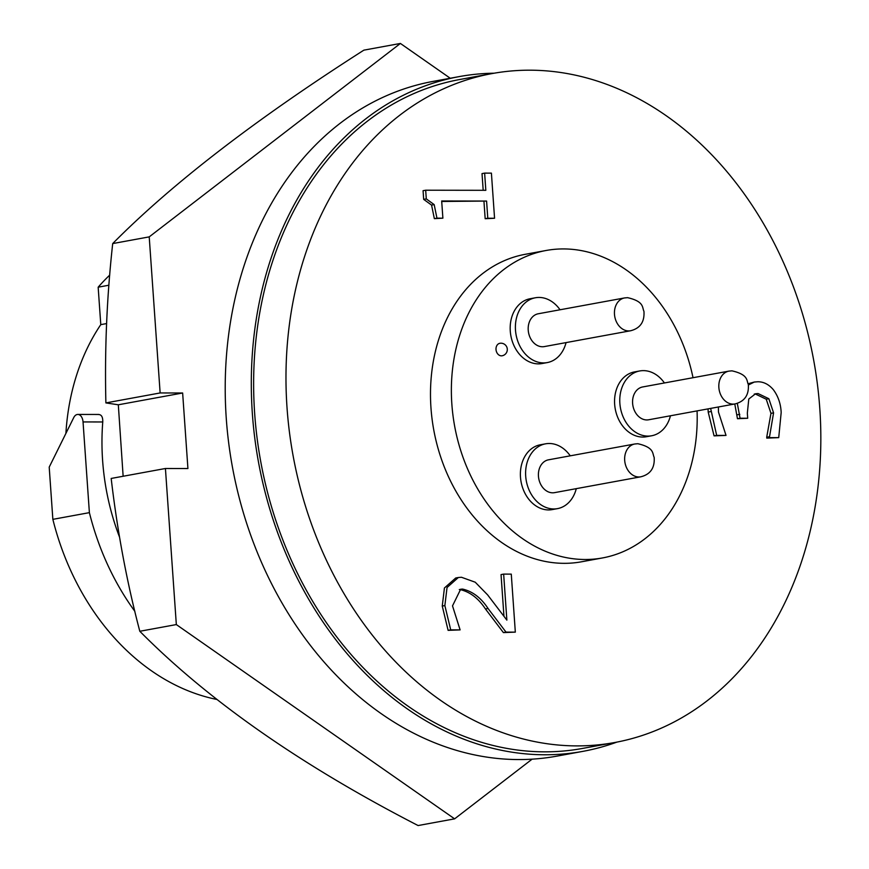 <?xml version="1.0" encoding="UTF-8"?>
<svg xmlns="http://www.w3.org/2000/svg" width="869" height="869" viewBox="0 0 869 869"><rect width="100%" height="100%" fill="white"/><g stroke="black" fill="none" stroke-linecap="round" stroke-linejoin="round"><path stroke-width="1.3" d="M532.121 759.158L454.617 818.848L418.098 825.55C301.282 765.404 208.527 700.642 139.811 631.274C126.917 582.415 117.38 531.47 111.178 478.45L165.425 468.5L176.331 624.572L139.811 631.274M123.137 476.255L118.314 404.791L105.888 402.912C104.595 349.675 106.854 296.568 112.698 243.581C171.953 183.707 255.682 119.238 363.872 50.152L400.403 43.45L450.24 78.243M112.698 243.581L149.218 236.879L160.135 392.951L105.888 402.912M149.218 236.879L400.403 43.45M454.617 818.848L176.331 624.572M160.135 392.951L182.642 392.994L187.921 468.532L165.425 468.5M182.642 392.994L118.314 404.791M119.444 536.901A209.092 162.731 -100.4 0 1 102.607 460.451A209.092 162.731 -100.4 0 1 102.759 421.965C102.911 416.946 101.434 414.47 98.338 414.524M83.044 421.932A8.451 5.247 -89.9 0 0 77.841 414.437A8.451 5.247 -89.9 0 0 77.232 414.491A8.451 5.247 -89.9 0 0 73.713 417.631L49.207 467.131L52.857 519.347L89.388 512.645L83.044 421.932L102.759 421.965M566.056 342.592A32.946 25.646 -100.4 0 1 547.253 362.579L542.028 363.546A32.946 25.646 -100.4 0 1 538.367 363.872A32.946 25.646 -100.4 0 1 510.505 333.435A32.946 25.646 -100.4 0 1 530.133 298.73L535.358 297.774A32.946 25.646 -100.4 0 1 539.008 297.437A32.946 25.646 -100.4 0 1 560.038 309.777M547.253 362.579A32.946 25.646 -100.4 0 1 543.592 362.916A32.946 25.646 -100.4 0 1 515.719 332.479A32.946 25.646 -100.4 0 1 535.358 297.774M542.462 346.753A16.685 12.981 79.6 0 0 544.309 346.59L630.568 330.763A16.685 12.981 -100.4 0 1 628.721 330.926A16.685 12.981 -100.4 0 1 614.6 315.512A16.685 12.981 -100.4 0 1 624.55 297.937L538.291 313.763A16.685 12.981 79.6 0 0 528.341 331.339A16.685 12.981 79.6 0 0 542.462 346.753M670.444 415.784A32.946 25.646 -100.4 0 1 651.631 435.771L646.406 436.727A32.946 25.646 -100.4 0 1 642.756 437.053A32.946 25.646 -100.4 0 1 614.883 406.616A32.946 25.646 -100.4 0 1 634.522 371.91L639.736 370.954A32.946 25.646 -100.4 0 1 643.397 370.628A32.946 25.646 -100.4 0 1 664.416 382.957M651.631 435.771A32.946 25.646 -100.4 0 1 647.97 436.097A32.946 25.646 -100.4 0 1 620.097 405.66A32.946 25.646 -100.4 0 1 639.736 370.954M646.84 419.944A16.685 12.981 79.6 0 0 648.698 419.77L734.946 403.944A16.685 12.981 -100.4 0 1 733.099 404.107A16.685 12.981 -100.4 0 1 718.978 388.693A16.685 12.981 -100.4 0 1 728.928 371.117L642.669 386.955A16.685 12.981 79.6 0 0 632.73 404.53A16.685 12.981 79.6 0 0 646.84 419.944M576.277 488.65A32.946 25.646 -100.4 0 1 557.464 508.637L552.239 509.592A32.946 25.646 -100.4 0 1 548.589 509.929A32.946 25.646 -100.4 0 1 520.716 479.492A32.946 25.646 -100.4 0 1 540.344 444.776L545.569 443.82A32.946 25.646 -100.4 0 1 549.23 443.494A32.946 25.646 -100.4 0 1 570.249 455.823M557.464 508.637A32.946 25.646 -100.4 0 1 553.803 508.962A32.946 25.646 -100.4 0 1 525.93 478.526A32.946 25.646 -100.4 0 1 545.569 443.82M552.673 492.81A16.685 12.981 79.6 0 0 554.531 492.647L640.779 476.809A16.685 12.981 -100.4 0 1 638.932 476.983A16.685 12.981 -100.4 0 1 624.811 461.569A16.685 12.981 -100.4 0 1 634.761 443.994L548.502 459.82A16.685 12.981 79.6 0 0 538.563 477.396A16.685 12.981 79.6 0 0 552.673 492.81M697.068 410.896A156.29 121.638 -100.4 0 1 602.489 557.941A156.29 121.638 -100.4 0 1 451.847 404.02A156.29 121.638 -100.4 0 1 546.069 250.489A156.29 121.638 -100.4 0 1 693.027 377.711M602.489 557.941L581.622 561.776A156.29 121.638 -100.4 0 1 430.97 407.854A156.29 121.638 -100.4 0 1 525.202 254.313L546.069 250.489M819.793 408.473A340.051 264.643 -100.4 0 1 614.785 742.506A340.051 264.643 -100.4 0 1 287.02 407.615A340.051 264.643 -100.4 0 1 492.028 73.583A340.051 264.643 -100.4 0 1 819.793 408.473M492.028 73.583L459.679 79.524A340.051 264.643 79.6 0 0 254.671 413.557A340.051 264.643 79.6 0 0 582.436 748.448L614.785 742.506M616.903 742.104A343.005 266.935 -100.4 0 1 582.969 751.348A343.005 266.935 -100.4 0 1 544.885 754.77A343.005 266.935 -100.4 0 1 254.747 437.922A343.005 266.935 -100.4 0 1 459.147 76.613A343.005 266.935 -100.4 0 1 494.146 73.202M582.969 751.348L556.877 756.139A343.005 266.935 -100.4 0 1 518.793 759.56A343.005 266.935 -100.4 0 1 228.656 442.712A343.005 266.935 -100.4 0 1 433.055 81.404L459.147 76.613M484.63 173.116L491.409 173.127L494.559 218.249L487.781 218.238L486.586 201.054L441.68 200.978L442.886 218.173L436.955 218.162L434.174 204.606L426.288 198.892L425.691 190.213L485.825 190.311L484.63 173.116L482.023 173.594L483.186 190.3M503.651 574.105L511.276 574.116L515.328 632.132L506.008 632.111L488.052 608.485C481.035 597.807 472.53 591.333 462.547 589.073L460.679 589.225L452.51 605.878L460.114 629.895L450.718 629.873L444.863 605.584L447.046 587.509L458.332 577.516L461.428 577.255L475.234 582.208L487.65 594.917L506.866 620.118L503.651 574.105L501.044 574.583L503.944 616.132M718.391 406.985L718.457 412.015L726.028 435.412L716.675 435.391L710.646 408.408M748.415 384.967L754.281 382.045L757.811 381.752C763.721 381.763 768.924 384.446 773.432 389.801C778.211 396.329 780.796 403.911 781.177 412.536L778.722 437.639L769.38 437.628L773.573 412.862L768.859 398.73L758.072 393.559L755.585 393.755L748.785 399.023L747.34 413.123L747.698 418.261L740.073 418.239L737.303 403.335M425.691 190.213L423.073 190.691L423.681 199.37L426.288 198.892M434.174 204.606L431.567 205.084L423.681 199.37M436.955 218.162L434.348 218.64L431.567 205.084M442.886 218.173L434.348 218.64M486.586 201.054L441.724 201.467M487.781 218.238L485.174 218.716L483.968 201.532M494.559 218.249L485.174 218.716M444.863 605.584L442.256 606.062L444.428 587.987L455.725 577.994L458.332 577.516M450.718 629.873L448.111 630.351L442.256 606.062M460.114 629.895L448.111 630.351M462.547 589.073L459.299 589.573M506.008 632.111L503.401 632.589L485.445 608.963C478.428 598.285 469.923 591.811 459.929 589.551M515.328 632.132L503.401 632.589M710.809 411.569L708.192 412.047L708.039 408.886M716.675 435.391L714.068 435.869L708.192 412.047M726.028 435.412L714.068 435.869M740.073 418.239L737.466 418.717L734.772 403.976M747.698 418.261L737.466 418.717M758.072 393.559L754.259 394.081M768.859 398.73L766.241 399.219L755.465 394.048M773.573 412.862L770.966 413.34L766.241 399.219M769.315 436.77L766.708 437.248L770.966 413.34M769.38 437.628L766.773 438.106L766.708 437.248M778.722 437.639L766.773 438.106M748.176 383.74L754.281 382.045M499.827 343.309A6.333 4.932 79.6 0 0 496.014 349.534A6.333 4.932 79.6 0 0 502.119 355.779A6.333 6.333 0 0 0 507.203 348.404A6.333 6.333 0 0 0 499.827 343.309M134.858 611.341A236.553 184.098 -100.4 0 1 89.388 512.645M216.826 699.447A236.553 184.098 -100.4 0 1 52.857 519.347M108.929 285.217L98.164 287.194A236.553 184.098 -100.4 0 1 109.733 275.104M98.164 287.194L100.782 324.637A209.092 162.731 79.6 0 0 65.903 433.425M106.594 323.572L100.782 324.637M488.052 608.485L485.445 608.963M739.801 414.328L737.184 414.806M98.925 414.47L77.841 414.437M630.568 330.763C640.247 328.319 644.7 321.823 643.94 311.254C642.05 307.735 644.516 301.5 627.581 297.665L624.55 297.937M734.946 403.944C744.624 401.511 749.078 395.015 748.328 384.446C746.428 380.926 748.893 374.691 731.959 370.846L728.928 371.117M640.779 476.809C650.457 474.376 654.911 467.88 654.161 457.311C652.261 453.792 654.726 447.557 637.792 443.711L634.761 443.994"/></g></svg>
